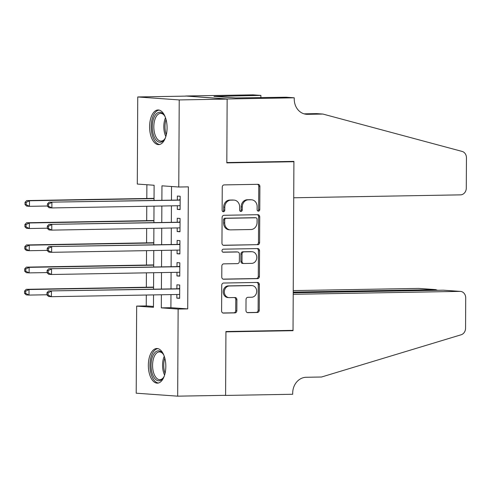 <?xml version="1.0" encoding="UTF-8"?>
<svg xmlns="http://www.w3.org/2000/svg" width="491" height="491" viewBox="0 0 491 491"><rect width="100%" height="100%" fill="white"/><g stroke="black" fill="none" stroke-linecap="round" stroke-linejoin="round"><path stroke-width="0.74" d="M258.438 211.148A1.528 1.313 94.1 0 0 259.764 209.602L259.886 186.457A2.179 1.878 94.1 0 0 258.014 184.315L224.142 184.904A2.179 1.878 94.1 0 0 222.251 187.114L222.128 210.258A1.528 1.313 94.1 0 0 224.761 210.209L224.78 207.22A6.972 6.015 94.1 0 1 230.838 200.144L233.661 200.095A6.972 6.015 94.1 0 1 234.121 200.107A6.972 6.015 94.1 0 1 239.645 206.957L239.633 209.952A1.528 1.313 94.1 0 0 242.266 209.909L242.278 206.914A6.972 6.015 94.1 0 1 248.336 199.837L251.159 199.788A6.972 6.015 94.1 0 1 251.619 199.8A6.972 6.015 94.1 0 1 257.143 206.65L257.131 209.645A1.528 1.313 94.1 0 0 258.438 211.148M257.787 210.958A1.528 1.313 94.1 0 0 258.64 209.522L258.763 186.377A2.179 1.878 94.1 0 0 257.456 184.321M222.791 211.572A1.528 1.313 94.1 0 0 223.644 210.13L223.657 207.134L224.78 207.22M240.289 211.265A1.528 1.313 94.1 0 0 241.142 209.829L241.161 206.834L242.278 206.914M148.343 365.206A17.32 8.74 89 0 1 156.789 348.512A17.32 8.74 89 0 1 165.829 366.458A17.32 8.74 89 0 1 157.39 383.152A17.32 8.74 89 0 1 148.343 365.206M149.595 126.666A17.32 8.74 89 0 1 158.034 109.972A17.32 8.74 89 0 1 167.081 127.918A17.32 8.74 89 0 1 158.642 144.606A17.32 8.74 89 0 1 149.595 126.666M245.973 310.515A2.179 1.878 94.1 0 0 247.838 312.663L257.345 312.491A2.179 1.878 94.1 0 0 259.236 310.281L259.371 284.584A2.179 1.878 94.1 0 0 257.499 282.435L223.632 283.031A2.179 1.878 94.1 0 0 221.736 285.24L221.601 310.938A2.179 1.878 94.1 0 0 223.473 313.086L234.95 312.884A2.179 1.878 94.1 0 0 236.846 310.674L236.901 299.676A2.179 1.878 94.1 0 0 235.029 297.528L229.34 297.632A5.831 5.027 94.1 0 1 228.953 297.62A5.831 5.027 94.1 0 1 224.344 291.666A5.831 5.027 94.1 0 1 229.401 285.977L251.699 285.584A5.831 5.027 94.1 0 1 252.086 285.596A5.831 5.027 94.1 0 1 256.695 291.55A5.831 5.027 94.1 0 1 251.638 297.239L247.924 297.307A2.179 1.878 94.1 0 0 246.028 299.516L245.973 310.515M294.25 97.807L227.149 98.979L226.817 162.552L293.913 161.379L293.722 197.775L460.503 194.859A6.659 5.745 94.1 0 0 466.29 188.102L466.45 157.814A6.659 5.745 94.1 0 0 462.111 151.424L322.912 114.059L307.581 114.323A15.546 13.41 -85.9 0 1 306.55 114.299A15.546 13.41 -85.9 0 1 294.244 99.029L294.25 97.807L286.124 97.224L235.637 97.948L214.002 96.396L260.899 95.42L252.773 94.837L185.678 96.009L227.149 99.09L226.817 162.889L293.913 161.717L293.029 330.357L225.934 331.529L225.602 395.329L177.674 396.163L136.203 393.193L136.658 306.096L153.468 307.305L153.536 294.907M227.149 99.09L179.227 99.931L178.767 187.022L161.956 185.819L161.883 200.211M170.972 294.6L170.905 307.697L187.715 308.9L188.354 186.856L178.767 187.022M187.715 308.9L178.129 309.066L177.674 396.163M257.701 244.757A2.179 1.878 94.1 0 0 259.592 242.542L259.727 216.844A2.179 1.878 94.1 0 0 257.855 214.696L223.988 215.291A2.179 1.878 94.1 0 0 222.092 217.501L221.957 243.205A2.179 1.878 94.1 0 0 223.828 245.347L256.578 244.678A2.179 1.878 94.1 0 0 258.469 242.462L258.604 216.764A2.179 1.878 94.1 0 0 257.296 214.708M259.549 250.711L259.414 276.415A2.179 1.878 94.1 0 1 257.523 278.624L223.65 279.219A2.179 1.878 94.1 0 1 221.779 277.071L221.84 266.073A2.179 1.878 94.1 0 1 223.73 263.863L237.466 263.618A2.179 1.878 94.1 0 0 239.363 261.408L239.399 254.111A2.179 1.878 94.1 0 0 237.527 251.969L223.227 252.221A1.528 1.313 94.1 0 1 223.245 249.17L257.677 248.569A2.179 1.878 94.1 0 1 259.549 250.711L258.426 250.631L258.291 276.335L259.414 276.415M177.325 205.741L177.306 209.375L180.105 209.571L180.179 196.259L177.374 196.056L177.355 199.941M177.208 227.928L177.19 231.562L179.988 231.764L180.062 218.452L177.257 218.25L177.239 222.135M177.091 250.122L177.073 253.755L179.872 253.951L179.945 240.639L177.141 240.437L177.122 244.322M176.975 272.309L176.956 275.942L179.755 276.145L179.829 262.826L177.024 262.63L177.005 266.509M171.537 186.506L171.463 200.046M171.433 205.839L171.347 222.233M171.322 228.033L171.236 244.426M171.206 250.22L171.12 266.613M171.089 272.413L171.003 288.806M176.858 294.496L176.84 298.129L179.638 298.332L179.712 285.019L176.907 284.817L176.889 288.702M146.877 184.739L146.803 198.481M146.766 206.275L146.692 220.668M146.649 228.462L146.576 242.861M146.533 250.655L146.459 265.048M146.416 272.843L146.343 287.235M146.3 295.03L146.244 305.93L153.474 306.445M293.913 161.717L290.175 161.447M185.678 96.119L137.75 96.96L179.227 99.931M146.244 305.93L136.658 306.096M154.033 200.346L154.113 185.254L137.296 184.051L137.75 96.96M153.566 289.107L153.652 272.714M153.683 266.92L153.769 250.527M153.8 244.727L153.886 228.333M153.916 222.54L154.002 206.146M161.386 294.772L161.318 307.863L178.129 309.066M161.852 206.011L161.766 222.405M161.735 228.198L161.649 244.592M161.619 250.392L161.533 266.785M161.502 272.579L161.416 288.972M170.905 307.697L161.318 307.863M177.306 209.375L180.105 209.326M177.19 231.562L179.988 231.513M177.073 253.755L179.878 253.706M176.956 275.942L179.761 275.893M176.84 298.129L179.645 298.086M251.619 199.8L250.502 199.72A6.972 6.015 94.1 0 0 250.042 199.708L251.159 199.788M241.161 206.834A6.972 6.015 94.1 0 1 247.219 199.757L250.042 199.708M234.121 200.107L233.004 200.027A6.972 6.015 94.1 0 0 232.538 200.015L233.661 200.095M223.657 207.134A6.972 6.015 94.1 0 1 229.714 200.064L232.538 200.015M223.264 245.255L256.578 244.678M257.081 219.287A1.528 1.313 94.1 0 0 255.768 217.783L226.038 218.305A1.528 1.313 94.1 0 0 224.712 219.851L224.7 223.006A6.972 6.015 94.1 0 0 230.218 229.862A6.972 6.015 94.1 0 0 230.684 229.874L251.005 229.518A6.972 6.015 94.1 0 0 257.063 222.441L257.081 219.287M254.847 217.716A1.528 1.313 94.1 0 0 254.651 217.703L255.768 217.783M230.218 229.862L229.101 229.782A6.972 6.015 94.1 0 1 223.577 222.926L223.595 219.772A1.528 1.313 94.1 0 1 224.921 218.225L254.651 217.703M223.086 279.127L256.4 278.544A2.179 1.878 94.1 0 0 258.291 276.335M236.693 251.908A2.179 1.878 94.1 0 0 236.41 251.889L222.761 252.129M251.723 263.372A5.831 5.027 94.1 0 0 256.781 257.683A5.831 5.027 94.1 0 0 252.165 251.73A5.831 5.027 94.1 0 0 251.785 251.717L243.929 251.858A2.179 1.878 94.1 0 0 242.032 254.068L241.995 261.365A2.179 1.878 94.1 0 0 243.867 263.507L251.723 263.372M252.165 251.73L251.048 251.65A5.831 5.027 94.1 0 0 250.662 251.638L251.785 251.717M242.744 263.428A2.179 1.878 94.1 0 1 240.872 261.286L240.909 253.988A2.179 1.878 94.1 0 1 242.806 251.779L250.662 251.638M258.426 250.631A2.179 1.878 94.1 0 0 257.118 248.575M252.086 285.596L250.962 285.517A5.831 5.027 94.1 0 0 250.576 285.504L251.699 285.584M228.953 297.62L227.83 297.54A5.831 5.027 94.1 0 1 223.221 291.586A5.831 5.027 94.1 0 1 228.278 285.897L250.576 285.504M222.908 312.994L233.833 312.804A2.179 1.878 94.1 0 0 235.723 310.594L235.784 299.596A2.179 1.878 94.1 0 0 234.471 297.54M247.28 312.571L256.222 312.411A2.179 1.878 94.1 0 0 258.119 310.202L258.248 284.504A2.179 1.878 94.1 0 0 256.94 282.448M154.039 198.352L26.686 200.58L29.491 200.776L29.46 206.324L47.431 206.011M154.039 198.603L29.491 200.776L26.146 202.427L25.029 202.347L25.016 204.563L26.133 204.643L26.146 202.427M26.133 204.643L29.46 206.324L26.655 206.122L25.016 204.563M25.029 202.347L26.686 200.58M180.154 200.009L49.106 202.182L180.154 200.144M48.566 204.029L51.905 202.384L51.874 207.932L49.075 207.73L47.431 206.171L48.554 206.251L48.566 204.029L47.443 203.949L47.431 206.171M180.123 205.692L51.874 207.932L48.554 206.251M178.89 199.917A2.222 1.915 94.1 0 0 179.602 199.745L180.16 199.475M180.123 205.858L179.761 205.698M49.106 202.182L47.443 203.949M165.535 137.486A14.988 7.561 89 0 1 164.503 139.346A14.988 7.561 89 0 1 153.278 134.282A14.988 7.561 89 0 1 154.726 116.011A14.988 7.561 89 0 1 164.08 115.023A14.988 7.561 89 0 1 165.179 116.846M164.399 115.495A13.877 7.003 -91 0 0 160.588 113.366A13.877 7.003 -91 0 0 154.726 133.748A13.877 7.003 -91 0 0 161.073 141.126A13.877 7.003 -91 0 0 164.81 138.867M159.121 110.088A17.21 8.685 -91 0 0 152.302 135.32A17.21 8.685 -91 0 0 159.722 144.458M164.289 376.026A14.988 7.561 89 0 1 163.251 377.892A14.988 7.561 89 0 1 152.032 372.822A14.988 7.561 89 0 1 153.48 354.551A14.988 7.561 89 0 1 162.828 353.563A14.988 7.561 89 0 1 163.926 355.392M163.153 354.036A13.877 7.003 -91 0 0 159.336 351.912A13.877 7.003 -91 0 0 153.48 372.288A13.877 7.003 -91 0 0 159.827 379.666A13.877 7.003 -91 0 0 163.564 377.407M157.875 348.628A17.21 8.685 -91 0 0 151.056 373.866A17.21 8.685 -91 0 0 158.476 382.998M322.912 114.059L316.781 113.617L304.052 113.838M227.149 98.979L185.678 96.009M260.887 97.666L260.899 95.42M219.753 96.807L219.753 96.297M443.244 290.187L460.441 291.396A6.659 5.745 94.1 0 1 465.714 297.939L465.56 328.233A6.659 5.745 94.1 0 1 461.147 334.77L321.537 377.008L306.2 377.278A15.546 13.41 94.1 0 0 292.704 393.046L292.697 394.267L225.602 395.439L225.934 331.861L293.029 330.688L293.219 294.299L459.999 291.384L443.244 290.187L293.225 292.808M224.356 395.347L225.602 395.439M289.291 330.425L293.029 330.688M293.231 292.096L435.284 289.616L418.528 288.413A6.659 5.745 -85.9 0 1 418.97 288.426L435.713 289.629L435.284 289.616L435.284 290.322M293.237 290.604L418.528 288.413M460.441 291.396A6.659 5.745 94.1 0 0 459.999 291.384M437.542 290.285L435.713 289.629M153.922 220.539L26.569 222.767L29.374 222.969L29.343 228.518L47.314 228.198M153.922 220.79L29.374 222.969L26.029 224.614L24.912 224.534L24.9 226.756L26.017 226.836L26.029 224.614M26.017 226.836L29.343 228.518L26.539 228.315L24.9 226.756M24.912 224.534L26.569 222.767M153.812 242.732L26.453 244.954L29.257 245.156L29.227 250.705L47.204 250.392M153.806 242.984L29.257 245.156L25.913 246.807L24.796 246.728L24.783 248.943L25.9 249.023L25.913 246.807M25.9 249.023L29.227 250.705L26.428 250.502L24.783 248.943M24.796 246.728L26.453 244.954M153.695 264.919L26.336 267.147L29.141 267.35L29.11 272.892L47.087 272.579M153.689 265.171L29.141 267.35L25.796 268.994L24.679 268.915L24.667 271.136L25.79 271.216L25.796 268.994M25.79 271.216L29.11 272.892L26.311 272.695L24.667 271.136M24.679 268.915L26.336 267.147M153.579 287.112L26.219 289.334L29.024 289.537L28.994 295.085L46.97 294.772M153.573 287.364L29.024 289.537L25.685 291.188L24.562 291.102L24.55 293.323L25.673 293.403L25.685 291.188M25.673 293.403L28.994 295.085L26.195 294.882L24.55 293.323M24.562 291.102L26.219 289.334M180.037 222.196L48.99 224.375L180.037 222.331M48.449 226.222L51.788 224.571L51.764 230.119L48.959 229.917L47.314 228.358L48.437 228.438L48.449 226.222L47.326 226.142L47.314 228.358M180.013 227.879L51.764 230.119L48.437 228.438M178.773 222.104A2.222 1.915 94.1 0 0 179.485 221.932L180.044 221.662M180.007 228.051L179.645 227.885M48.99 224.375L47.326 226.142M179.921 244.383L48.873 246.562L179.921 244.524M48.333 248.409L51.672 246.764L51.647 252.313L48.842 252.11L47.197 250.551L48.321 250.631L48.333 248.409L47.21 248.329L47.197 250.551M179.896 250.072L51.647 252.313L48.321 250.631M178.656 244.297A2.222 1.915 94.1 0 0 179.368 244.119L179.927 243.855M179.89 250.238L179.534 250.079M48.873 246.562L47.21 248.329M179.81 266.576L48.756 268.755L179.804 266.711M48.216 270.602L51.555 268.951L51.53 274.5L48.726 274.297L47.081 272.738L48.204 272.818L48.216 270.602L47.093 270.523L47.081 272.738M179.78 272.26L51.53 274.5L48.204 272.818M178.54 266.484A2.222 1.915 94.1 0 0 179.252 266.312L179.81 266.042M179.78 272.431L179.418 272.266M48.756 268.755L47.093 270.523M179.694 288.763L48.64 290.942L179.688 288.904M48.1 292.789L51.445 291.145L51.414 296.693L48.609 296.49L46.97 294.931L48.087 295.011L48.1 292.789L46.976 292.71L46.97 294.931M179.663 294.447L51.414 296.693L48.087 295.011M178.423 288.677A2.222 1.915 94.1 0 0 179.141 288.499L179.694 288.235M179.663 294.618L179.301 294.459M48.64 290.942L46.976 292.71M258.64 209.522L259.764 209.602M223.644 210.13L224.761 210.209M241.142 209.829L242.266 209.909M247.219 199.757L248.336 199.837M229.714 200.064L230.838 200.144M258.763 186.377L259.886 186.457M258.604 216.764L259.727 216.844M258.469 242.462L259.592 242.542M224.921 218.225L226.038 218.305M223.595 219.772L224.712 219.851M223.577 222.926L224.7 223.006M256.4 278.544L257.523 278.624M236.41 251.889L237.527 251.969M242.806 251.779L243.929 251.858M240.909 253.988L242.032 254.068M240.872 261.286L241.995 261.365M228.278 285.897L229.401 285.977M235.784 299.596L236.901 299.676M235.723 310.594L236.846 310.674M233.833 312.804L234.95 312.884M258.248 284.504L259.371 284.584M258.119 310.202L259.236 310.281M256.222 312.411L257.345 312.491M180.16 199.782L179.602 199.745M165.835 136.572A13.877 7.003 89 0 1 164.712 133.57A13.877 7.003 89 0 1 165.51 117.748M166.056 119.546A13.423 6.776 -91 0 0 165.866 133.343A13.423 6.776 -91 0 0 166.32 134.761M164.589 375.118A13.877 7.003 89 0 1 163.466 372.11A13.877 7.003 89 0 1 164.258 356.288M164.804 358.086A13.423 6.776 -91 0 0 164.614 371.883A13.423 6.776 -91 0 0 165.074 373.301M305.525 114.182L307.581 114.323M180.044 221.969L179.485 221.932M179.927 244.162L179.368 244.119M179.81 266.349L179.252 266.312M179.694 288.542L179.141 288.499M254.749 217.703L255.872 217.783M236.552 251.889L237.675 251.969M242.597 263.428L243.72 263.507"/></g></svg>
